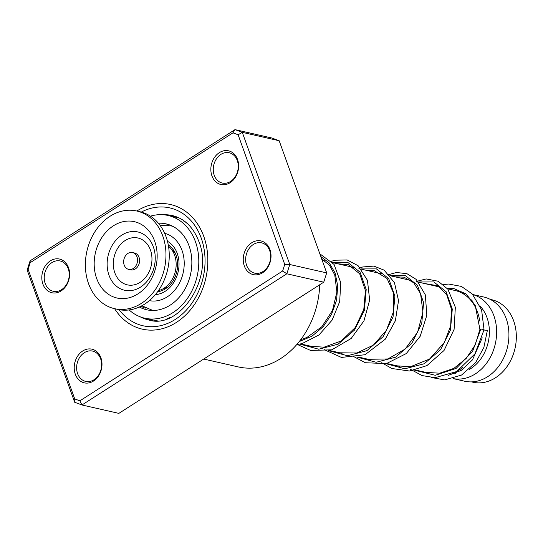 <?xml version="1.0" encoding="UTF-8"?>
<svg xmlns="http://www.w3.org/2000/svg" width="543" height="543" viewBox="0 0 543 543"><rect width="100%" height="100%" fill="white"/><g stroke="black" fill="none" stroke-linecap="round" stroke-linejoin="round"><path stroke-width="0.81" d="M490.22 299.369L491.673 299.702A42.306 33.564 102.8 0 1 515.633 345.287A42.306 33.564 102.8 0 1 472.905 382.211L471.453 381.878M167.943 286.928A21.584 17.125 102.8 0 1 162.459 289.107M447.547 288.781L455.068 290.491A43.169 34.25 102.8 0 1 479.713 321.015M469.987 299.369A37.99 30.143 102.8 0 1 472.145 300.259M480.216 306.218A37.99 30.143 102.8 0 1 488.754 339.504A37.99 30.143 102.8 0 1 469.125 369.6M462.975 293.641A43.169 34.25 102.8 0 1 465.548 293.539M472.838 294.571A43.169 34.25 102.8 0 1 495.915 340.732A43.169 34.25 102.8 0 1 453.14 378.586M472.79 294.523L483.765 297.014A43.169 34.25 102.8 0 1 508.214 343.529A43.169 34.25 102.8 0 1 464.618 381.213L453.113 378.593M455.808 373.258A37.99 30.143 102.8 0 1 453.656 373.17M462.806 367.339A43.169 34.25 102.8 0 1 458.306 370.557M171.493 249.366A21.584 17.125 102.8 0 1 175.498 253.71M136.877 263.81A8.634 6.849 -77.2 0 0 132.506 252.543A8.634 6.849 -77.2 0 0 124.306 258.115A8.634 6.849 -77.2 0 0 128.677 269.382A8.634 6.849 -77.2 0 0 136.877 263.81M128.677 269.382L130.727 269.844A8.634 6.849 -77.2 0 0 138.927 264.271A8.634 6.849 -77.2 0 0 134.555 253.011L132.506 252.543M114.566 308.675L117.845 309.422A50.078 39.727 -77.2 0 0 165.418 277.093A50.078 39.727 -77.2 0 0 140.06 211.756L136.775 211.01A50.078 39.727 -77.2 0 0 89.201 243.339A50.078 39.727 -77.2 0 0 114.566 308.675A50.078 39.727 -77.2 0 0 162.14 276.346A50.078 39.727 -77.2 0 0 136.775 211.01M97.163 246.943A39.15 31.06 -77.2 0 0 112.258 296.424A39.15 31.06 -77.2 0 0 154.178 272.742A39.15 31.06 -77.2 0 0 139.083 223.261A39.15 31.06 -77.2 0 0 97.163 246.943M168.506 246.23A24.523 19.453 102.8 0 1 176.088 262.378A24.523 19.453 102.8 0 1 176.156 264.672A24.523 19.453 102.8 0 1 173.278 277.324A24.523 19.453 102.8 0 1 158.4 290.641M167.142 224.619L168.242 224.449M183.853 220.729L187.511 223.709M195.656 234.304L196.071 235.085M170.909 317.173L167.006 318.775M156.662 320.675L151.164 319.657M150.492 319.494L151.069 319.63M145.66 307.929L144.9 308.051L140.834 306.293M139.361 306.999A44.037 34.935 -77.2 0 0 146.658 309.775A44.037 34.935 -77.2 0 0 191.122 271.344A44.037 34.935 -77.2 0 0 166.185 223.899A44.037 34.935 -77.2 0 0 158.407 223.248M129.125 309.938A52.671 41.784 -77.2 0 0 144.743 318.198A52.671 41.784 -77.2 0 0 197.93 272.226A52.671 41.784 -77.2 0 0 168.106 215.476A52.671 41.784 -77.2 0 0 150.452 216.168M68.513 267.699A17.267 13.697 102.8 0 1 61.108 290.919A17.267 13.697 102.8 0 1 42.904 284.098A17.267 13.697 102.8 0 1 50.309 260.878A17.267 13.697 102.8 0 1 68.513 267.699M45.212 283.514A15.543 12.333 -77.2 0 0 53.289 291.286A15.543 12.333 -77.2 0 0 66.09 285.136A15.543 12.333 -77.2 0 0 68.262 268.751A15.543 12.333 -77.2 0 0 60.178 260.979A15.543 12.333 -77.2 0 0 47.377 267.122A15.543 12.333 -77.2 0 0 45.212 283.514M237.542 159.466A17.267 13.697 102.8 0 1 230.137 182.686A17.267 13.697 102.8 0 1 211.933 175.864A17.267 13.697 102.8 0 1 219.338 152.651A17.267 13.697 102.8 0 1 237.542 159.466M214.241 175.28A15.543 12.333 -77.2 0 0 222.318 183.052A15.543 12.333 -77.2 0 0 235.119 176.909A15.543 12.333 -77.2 0 0 237.284 160.518A15.543 12.333 -77.2 0 0 229.207 152.746A15.543 12.333 -77.2 0 0 216.406 158.895A15.543 12.333 -77.2 0 0 214.241 175.28M269.939 249.576A17.267 13.697 102.8 0 1 262.534 272.796A17.267 13.697 102.8 0 1 244.33 265.975A17.267 13.697 102.8 0 1 251.735 242.755A17.267 13.697 102.8 0 1 269.939 249.576M246.637 265.391A15.543 12.333 -77.2 0 0 254.715 273.163A15.543 12.333 -77.2 0 0 267.516 267.013A15.543 12.333 -77.2 0 0 269.688 250.628A15.543 12.333 -77.2 0 0 261.611 242.857A15.543 12.333 -77.2 0 0 248.803 248.999A15.543 12.333 -77.2 0 0 246.637 265.391M100.91 357.81A17.267 13.697 102.8 0 1 93.505 381.023A17.267 13.697 102.8 0 1 75.301 374.208A17.267 13.697 102.8 0 1 82.706 350.988A17.267 13.697 102.8 0 1 100.91 357.81M77.608 373.618A15.543 12.333 -77.2 0 0 85.685 381.396A15.543 12.333 -77.2 0 0 98.493 375.247A15.543 12.333 -77.2 0 0 100.659 358.862A15.543 12.333 -77.2 0 0 92.582 351.083A15.543 12.333 -77.2 0 0 79.773 357.233A15.543 12.333 -77.2 0 0 77.608 373.618M203.801 236.497A63.891 50.689 102.8 0 1 194.896 303.87A63.891 50.689 102.8 0 1 142.252 329.139A63.891 50.689 102.8 0 1 114.621 308.689A63.891 50.689 102.8 0 0 142.252 329.139A63.891 50.689 102.8 0 0 194.896 303.87A63.891 50.689 102.8 0 0 203.801 236.497A63.891 50.689 102.8 0 0 170.59 204.535A63.891 50.689 102.8 0 1 203.801 236.497M79.882 400.836L81.952 404.983L118.856 413.379L323.737 282.19L326.696 272.898L279.177 140.746L242.28 132.349L289.792 264.509L286.833 273.794L81.952 404.983L74.669 402.254L27.15 270.102L30.109 260.81L234.997 129.621L242.28 132.349L238.112 134.766L232.961 132.838L30.204 262.669L28.107 269.24L74.73 398.908L79.882 400.836L282.645 271.005L284.736 264.434L238.112 134.766M326.696 272.898L289.792 264.509L284.736 264.434M323.737 282.19L286.833 273.794L282.645 271.005M279.177 140.746L271.894 138.017L234.997 129.621L232.961 132.838M136.829 211.023A63.891 50.689 102.8 0 1 170.59 204.535A63.891 50.689 102.8 0 0 136.829 211.023M203.693 359.052L238.234 366.912A79.434 63.022 -77.2 0 0 319.725 284.756M74.669 402.254L74.73 398.908M27.15 270.102L28.107 269.24M30.204 262.669L30.109 260.81M483.202 330.029C484.363 329.608 483.548 329.296 480.759 329.092L479.917 329.357M410.393 369.247L422.047 375.573L435.024 377.684L456.643 371.568L474.901 353.887L484.044 329.784L481.6 309.91L472.335 294.034L461.387 286.405L448.566 284.037L443.427 284.627M484.071 330.035L487.37 330.409L483.888 347.384L475.749 362.419L461.53 375.057L444.683 379.903L431.699 377.568M168.269 244.873A25.039 19.867 102.8 0 1 174.744 252.142C177.385 257.253 178.206 263.084 177.215 269.613C175.722 277.568 172.185 283.704 166.586 288.014A25.039 19.867 102.8 0 1 157.599 291.761M167.468 241.296A28.1 22.297 102.8 0 1 178.566 269.715A28.1 22.297 102.8 0 1 155.332 294.645M160.117 225.433L171.12 225.908A43.169 34.25 102.8 0 1 172.939 226.383M149.352 300.639A34.535 27.401 -77.2 0 0 183.643 270.373A34.535 27.401 -77.2 0 0 164.672 233.3M153.818 310.453A43.169 34.25 102.8 0 1 151.972 310.101L153.56 310.46M109.421 251.246A29.892 23.716 -77.2 0 0 120.946 289.032A29.892 23.716 -77.2 0 0 152.956 270.95A29.892 23.716 -77.2 0 0 141.431 233.164A29.892 23.716 -77.2 0 0 109.421 251.246M115.15 253.513A24.021 19.053 -77.2 0 0 124.415 283.874A24.021 19.053 -77.2 0 0 150.133 269.342A24.021 19.053 -77.2 0 0 140.868 238.988A24.021 19.053 -77.2 0 0 115.15 253.513M140.175 316.807A53.533 42.469 -77.2 0 0 148.653 319.97C179.197 330.042 214.363 278.396 198.84 241.411C193.274 227.123 184.457 218.51 172.396 215.571A53.533 42.469 -77.2 0 0 163.389 214.756M141.316 212.069A60.443 47.954 102.8 0 1 201.243 238.139A60.443 47.954 102.8 0 1 181.756 314.567A60.443 47.954 102.8 0 1 119.114 309.68M480.759 329.092L472.559 351.45L456.181 368.378L435.269 375.288L414.709 370.231M418.633 281.987L433.837 281.946L446.136 291.74L452.292 309.082L450.459 330.001L440.549 349.712L424.293 363.729L404.827 368.799L386.005 363.701M389.928 275.457L405.139 275.416L417.431 285.211L423.594 302.56L421.755 323.472L411.852 343.19L395.596 357.199L376.129 362.276L357.301 357.172M361.224 268.928L376.435 268.887L388.734 278.688L394.89 296.03L393.057 316.942L383.148 336.66L366.892 350.669L347.425 355.746L328.603 350.642M332.52 262.405L347.73 262.357L360.029 272.158L366.192 289.5L364.353 310.413L354.443 330.13L338.187 344.14L318.721 349.217L299.899 344.113M320.818 256.554L329.296 262.988L335.187 273.19L337.746 286.073L336.551 300.279L331.583 314.309L323.187 326.689L312.089 336.103L299.268 341.561M171.12 225.908L172.708 226.268M322.148 260.26L324.924 260.884M332.737 262.663L353.622 267.414M361.441 269.192L382.326 273.944M390.145 275.722L411.031 280.473M418.85 282.251L439.728 287.003M300.713 343.929L313.352 346.807M329.418 350.459L342.076 353.337M358.122 356.989L370.781 359.866M386.82 363.518L399.472 366.389M415.524 370.041L428.183 372.919M141.845 305.763L151.972 310.101M176.136 266.403L176.156 264.672M174.011 275.756L173.278 277.324M168.106 215.476L179.326 218.035M144.743 318.198L151.117 319.644M145.375 308.125A5.179 5.179 0 0 0 145.11 307.643M156.513 320.737A5.179 5.179 0 0 0 157.117 320.465M151.029 319.555A5.179 5.179 0 0 0 152.522 320.594M184.138 220.933A5.179 5.179 0 0 0 183.344 221.042M170.461 225.766A5.179 5.179 0 0 0 171.459 225.664M174.031 216.827A5.179 5.179 0 0 0 168.866 215.652M166.85 224.293A5.179 5.179 0 0 0 168.717 225.46M447.133 288.279L453.663 288.489L465.969 293.858L475.166 305.18L479.917 329.343L475.227 344.846L466.179 358.461L453.887 368.378L439.735 373.197L425.766 372.376M423.818 283.385L437.882 285.794L446.74 294.869L451.403 308.967L450.676 325.8L444.296 342.531L429.574 359.052L410.42 366.749L397.069 365.846M395.121 276.855L404.026 277.147L413.759 282.801L420.567 293.695L422.963 312.239L417.581 332.235L405.119 349.081L387.899 358.943L368.371 359.317M366.423 270.326L373.543 270.238L387.071 278.518L393.539 293.111L393.492 311.655L386.412 330.287L373.333 345.131L356.894 353.018L339.674 352.794M337.719 263.796L348.172 264.556L359.676 273.767L365.439 290.573L363.796 309.442L355.271 327.497L341.194 340.997L323.995 347.201L310.983 346.264M321.68 258.943L329.391 265.127L334.76 274.934L336.898 291.998L332.486 310.426L321.945 326.621L306.91 337.474L300.747 339.653M448.199 375.43L461.258 370.38L472.464 359.894L482.238 337.821M438.31 286.052L437.285 286.446M416.318 281.464L426.167 278.932L438.099 281.233L447.887 289.209L455.339 307.25L454.104 329.377L444.045 350.466L426.947 365.609L409.415 371.018L391.829 368.493L381.688 362.717M387.614 274.934L396.526 272.477L407.06 273.74L416.237 279.428L425.318 294.829L426.846 315.211L420.187 336.266L406.313 353.541L386.446 363.6L365.283 362.724L352.984 356.188M358.909 268.405L362.738 266.959L373.869 266.097L384.125 270.142L394.456 282.631L398.528 300.652L395.358 320.791L385.218 339.246L365.072 354.715L341.432 357.437L324.28 349.665M331.556 261.292L334.698 260.24L347.099 259.934L358.095 265.697L367.448 280.324L369.654 300.035L363.986 320.825L351.185 338.465L331.841 349.814L310.61 350.445L297.53 344.554M319.827 253.791L334.054 264.407L340.753 282.652L339.687 301.63L332.112 320.119L318.985 334.95L302.146 343.57L296.661 344.683"/></g></svg>
